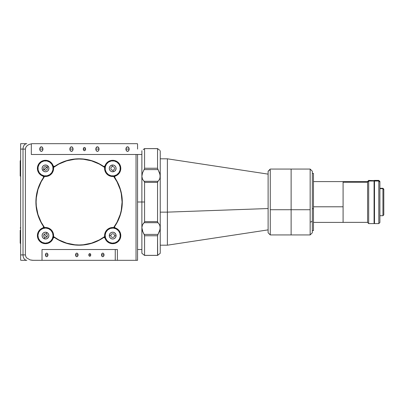 <?xml version="1.0" encoding="UTF-8"?>
<svg xmlns="http://www.w3.org/2000/svg" width="404" height="404" viewBox="0 0 404 404"><rect width="100%" height="100%" fill="white"/><g stroke="black" fill="none" stroke-linecap="round" stroke-linejoin="round"><path stroke-width="0.61" d="M20.634 143.688L26.831 143.688L20.634 143.688L20.634 149.086L23.013 149.086A5.398 3.818 -90 0 1 26.831 143.688A5.398 3.818 90 0 0 23.013 149.086L23.013 254.914L20.634 254.914L20.634 149.086L25.396 149.086L25.826 147.303L27.058 145.723L28.962 144.516L31.32 143.824L31.32 154.485L137.562 154.485L137.562 260.312L136.032 260.312L136.032 154.485L136.032 260.312L117.407 260.312L117.407 249.515L42.011 249.515L42.011 260.312L32.285 260.287L30.108 259.903L26.684 257.914L25.977 256.979L25.396 254.914L20.634 254.914L20.634 260.176A5.398 3.818 90 0 0 21.488 260.312L26.831 260.312A5.398 3.818 -90 0 1 23.013 254.914A5.398 3.818 90 0 0 26.831 260.312L21.488 260.312A5.398 3.818 90 0 1 20.634 260.176L20.634 143.688M85.587 149.086A1.621 1.146 -90 0 1 84.441 150.707A1.621 1.146 -90 0 1 83.295 149.086L85.587 149.086L83.295 149.086A1.621 1.146 -90 0 1 84.441 147.465A1.621 1.146 -90 0 1 85.587 149.086L85.249 147.94L84.441 147.465L83.633 147.94L83.295 149.086L83.633 150.232L84.441 150.707L85.249 150.232L85.587 149.086M42.945 149.086A2.267 1.606 -90 0 1 41.339 151.354A2.267 1.606 -90 0 1 39.738 149.086L42.945 149.086L39.738 149.086A2.267 1.606 -90 0 1 41.339 146.819A2.267 1.606 -90 0 1 42.945 149.086L42.476 147.485L41.339 146.819L40.006 147.829L39.769 149.531L40.45 150.975L41.652 151.313L42.476 150.692L42.945 149.086M73.063 149.086A2.267 1.606 -90 0 1 71.463 151.354A2.267 1.606 -90 0 1 69.857 149.086L73.063 149.086L69.857 149.086A2.267 1.606 -90 0 1 71.463 146.819A2.267 1.606 -90 0 1 73.063 149.086L72.594 147.485L71.463 146.819L70.326 147.485L69.887 149.531L70.569 150.975L71.771 151.313L72.796 150.349L73.063 149.086M99.025 149.086A2.267 1.606 -90 0 1 97.42 151.354A2.267 1.606 -90 0 1 95.819 149.086L99.025 149.086L95.819 149.086A2.267 1.606 -90 0 1 97.42 146.819A2.267 1.606 -90 0 1 99.025 149.086L98.556 147.485L97.42 146.819L96.086 147.829L95.849 149.531L96.531 150.975L97.733 151.313L98.556 150.692L99.025 149.086M129.144 149.086A2.267 1.606 -90 0 1 127.543 151.354A2.267 1.606 -90 0 1 125.937 149.086L129.144 149.086L125.937 149.086A2.267 1.606 -90 0 1 127.543 146.819A2.267 1.606 -90 0 1 129.144 149.086L128.674 147.485L127.543 146.819L126.407 147.485L125.937 149.086L126.407 150.692L127.543 151.354L128.674 150.692L129.144 149.086M66.357 160.726A43.193 43.193 0 0 0 54.793 166.291L53.414 166.175L52.247 163.928L50.914 162.378L49.232 161.216L47.319 160.509L45.283 160.307L43.263 160.62L41.39 161.423L39.774 162.676L38.521 164.292L37.713 166.17L37.4 168.185L37.607 170.22L38.314 172.139L39.476 173.816L41.021 175.154L43.268 176.321L43.571 177.23L40.173 183.275L37.819 189.279L36.385 195.566L35.9 202A43.193 43.193 0 0 1 44.299 176.412A43.193 43.193 0 0 0 35.9 202L36.385 208.434L37.819 214.721L40.173 220.725L43.395 226.316A43.193 43.193 0 0 0 44.299 227.588A43.193 43.193 0 0 1 35.9 202A43.193 43.193 0 0 0 43.385 226.296M53.51 236.8A43.193 43.193 0 0 0 54.782 237.703A43.193 43.193 0 0 1 53.51 236.8M104.687 236.8A43.193 43.193 0 0 1 54.782 237.703A1.081 1.081 0 0 0 54.782 237.698L60.368 240.925L66.377 243.279L72.664 244.713L79.098 245.193L85.527 244.713L91.819 243.279L97.824 240.925L103.409 237.703A1.081 1.081 0 0 1 105.04 238.244L105.944 240.072L107.277 241.622L108.959 242.784L110.878 243.491L112.908 243.693L114.928 243.38L116.806 242.577L118.422 241.324L119.67 239.708L120.478 237.83L120.791 235.815L120.584 233.78L119.882 231.861L118.715 230.184L117.17 228.846L115.337 227.942A1.081 1.081 0 0 1 114.797 226.316A43.193 43.193 0 0 1 113.898 227.588M122.291 202L121.811 195.566L120.377 189.279L118.018 183.275A43.193 43.193 0 0 0 113.898 176.412A43.193 43.193 0 0 1 114.797 226.316L118.018 220.725L120.377 214.721L121.811 208.434L122.291 202A43.193 43.193 0 0 0 118.029 183.285M137.562 202L141.88 202L137.562 202M90.738 254.914A1.348 0.954 -90 0 1 89.784 256.262A1.348 0.954 -90 0 1 88.83 254.914L90.738 254.914L88.83 254.914A1.348 0.954 -90 0 1 89.784 253.566A1.348 0.954 -90 0 1 90.738 254.914L90.461 253.959L89.784 253.566L89.112 253.959L88.83 254.914L89.112 255.868L89.784 256.262L90.461 255.868L90.738 254.914M78.063 254.914A1.783 1.257 -90 0 1 76.805 256.697A1.783 1.257 -90 0 1 75.543 254.914L78.063 254.914L75.543 254.914A1.783 1.257 -90 0 1 76.805 253.131A1.783 1.257 -90 0 1 78.063 254.914L77.694 253.651L76.805 253.131L75.917 253.651L75.543 254.914L75.917 256.171L76.805 256.697L77.694 256.171L78.063 254.914M47.945 254.914A1.783 1.257 -90 0 1 46.682 256.697A1.783 1.257 -90 0 1 45.425 254.914L47.945 254.914L45.425 254.914A1.783 1.257 -90 0 1 46.682 253.131A1.783 1.257 -90 0 1 47.945 254.914L47.576 253.651L46.682 253.131L45.793 253.651L45.425 254.914L45.793 256.171L46.682 256.697L47.576 256.171L47.945 254.914M104.025 254.914A1.783 1.257 -90 0 1 102.767 256.697A1.783 1.257 -90 0 1 101.505 254.914L104.025 254.914L101.505 254.914A1.783 1.257 -90 0 1 102.767 253.131A1.783 1.257 -90 0 1 104.025 254.914L103.656 253.651L102.767 253.131L101.874 253.651L101.505 254.914L101.874 256.171L102.767 256.697L103.656 256.171L104.025 254.914M137.562 254.914L137.562 260.312L42.011 260.312L42.011 249.515L116.968 249.515M115.251 249.515L115.251 260.312L33.032 260.312L30.108 259.903L26.684 257.914L25.977 256.979L25.396 254.914L25.396 149.086L25.396 254.914L23.013 254.914L23.013 149.086L25.396 149.086L25.826 147.303L27.058 145.723L28.962 144.516L31.32 143.824A5.398 3.818 -90 0 1 32.179 143.688L136.703 143.688A5.398 3.818 -90 0 1 137.562 143.824L137.562 149.086M142.96 232.194L141.88 227.649L141.88 202L144.582 202L144.582 182.386L144.309 181.492L142.511 179.26L142.041 177.901L141.88 176.351L142.506 172.952L144.117 169.604L157.994 169.594L157.54 168.241L144.582 168.241L144.122 169.594L157.999 169.604L159.61 172.952L160.237 176.351L159.61 179.255L157.994 181.3L144.122 181.3L142.511 179.26L141.88 176.351L141.88 202L141.88 150.707L141.88 176.351L142.506 172.952L144.117 169.599L157.994 169.594L144.117 169.604L144.582 168.241L144.582 148.627L157.666 148.647M115.256 249.515L115.256 260.312M115.251 260.312L117.407 260.312L117.407 249.515M137.562 260.312L137.562 154.485L141.88 154.485M43.395 226.316L43.425 227.487L39.476 230.184L38.314 231.861L37.607 233.78L37.4 235.815L37.713 237.83L38.521 239.708L39.774 241.324L41.39 242.577L43.263 243.38L45.283 243.693L47.319 243.491L49.232 242.784L50.914 241.622L52.247 240.072L53.156 238.244A1.081 1.081 0 0 1 54.782 237.703L54.565 237.587A1.081 1.081 0 0 0 54.56 237.587L53.833 237.567L53.156 238.244A1.081 1.081 0 0 1 54.328 237.527M118.018 183.275L114.615 176.982L115.115 176.164L117.17 175.154L118.715 173.816L119.882 172.139L120.584 170.22L120.791 168.185L120.478 166.17L119.67 164.292L118.422 162.676L116.806 161.423L114.928 160.62L112.908 160.307L110.878 160.509L108.959 161.216L107.277 162.378L105.944 163.928L105.04 165.756A1.081 1.081 0 0 1 103.409 166.297A43.193 43.193 0 0 1 104.687 167.2A43.193 43.193 0 0 0 91.839 160.726M103.868 166.473A1.081 1.081 0 0 0 104.777 166.175L103.631 166.413L97.824 163.075L91.819 160.721L85.527 159.287L79.098 158.807L72.664 159.287L66.377 160.721L60.368 163.075L54.782 166.297A43.193 43.193 0 0 0 53.51 167.2A43.193 43.193 0 0 1 103.409 166.297M114.923 227.679A1.081 1.081 0 0 0 115.337 227.942L114.771 227.487A1.081 1.081 0 0 0 114.771 227.487L114.615 227.018A1.081 1.081 0 0 0 114.615 227.023L114.68 226.533A1.081 1.081 0 0 0 114.68 226.533L114.797 226.316M91.794 160.716A43.193 43.193 0 0 0 79.123 158.807M79.068 158.807A43.193 43.193 0 0 0 66.397 160.716M103.409 237.703L103.631 237.587A1.081 1.081 0 0 0 103.626 237.587L104.58 237.673A1.081 1.081 0 0 0 104.58 237.673L104.777 237.825A1.081 1.081 0 0 0 104.772 237.825M137.562 154.485L31.32 154.485L31.32 143.824A5.398 3.818 -90 0 1 32.179 143.688L136.703 143.688A5.398 3.818 -90 0 1 137.562 143.824M141.88 253.293L141.88 227.649L141.88 253.293L144.45 255.353L141.88 253.293M144.45 235.093L142.511 231.053L141.88 227.649L142.506 224.745L144.122 222.7L157.994 222.7L159.61 224.74L160.237 227.649L160.237 150.707L160.237 253.293L160.237 227.649L159.61 231.053L157.994 234.406L144.122 234.406L144.582 235.759L157.54 235.759L157.994 234.406L157.54 235.759L157.54 255.373L144.45 255.353M144.122 148.894L143.223 149.626L144.582 148.627L144.582 168.241L157.54 168.241L157.54 148.627L144.582 148.627L144.122 148.894L144.546 148.606L157.56 148.601M159.61 150.207L157.994 148.894L159.61 150.207M157.54 148.627L157.54 168.241L160.075 174.679L160.075 177.906L159.61 179.255L157.812 181.492L157.54 182.386L144.582 182.386L157.54 182.386L157.994 181.3L144.122 181.3L144.582 182.386L144.582 202L141.88 202L141.88 227.649L142.506 224.745L144.45 222.261L144.122 222.7L157.994 222.7L157.54 221.614L144.582 221.614L144.45 222.261L144.582 221.614L157.54 221.614L157.812 222.508L159.61 224.74L160.075 226.099L160.075 229.326L157.994 234.406L144.122 234.406L143.223 232.765M143.551 223.235L143.233 223.599M144.556 255.399L157.56 255.399L160.237 253.293M157.666 255.353L157.54 235.759L144.582 235.759L144.582 255.373L157.666 255.353M157.994 255.106L160.075 253.424M144.582 255.373L144.546 235.436M157.54 182.386L157.54 221.614L157.54 182.386M144.582 202L144.582 221.614L144.582 202M144.122 169.594L157.994 169.594L144.122 169.594M92.354 243.112L91.632 243.112M66.559 243.112L65.837 243.112M46.894 236.981L44.137 234.371M37.027 192.208L37.027 193.208M37.027 210.792L37.027 211.792M44.137 169.629L46.894 167.019M65.837 160.888L66.559 160.888M91.632 160.888L92.354 160.888M104.651 167.443L99.354 164.095L91.572 160.873L83.31 159.227L79.098 159.019L74.881 159.227L66.62 160.873L58.838 164.095L53.54 167.443M44.541 176.447L41.193 181.739L37.966 189.526L36.325 197.788L36.118 202L36.325 206.212L37.966 214.474L41.193 222.261L44.541 227.553M53.54 236.557L58.838 239.905L66.62 243.127L74.881 244.773L79.098 244.981L83.31 244.773L91.572 243.127L99.354 239.905L104.651 236.557M113.65 227.553L116.998 222.261L120.225 214.474L121.251 210.383L122.074 202L121.251 193.617L120.225 189.526L116.998 181.739L113.65 176.447M20.2 160.843L20.74 160.302L20.2 160.843L20.2 161.726L20.634 161.347L20.2 161.726L20.2 175.962L20.74 176.503L20.2 175.962M20.2 160.883L20.2 175.922M20.2 230.295L20.634 229.992L20.2 230.295L20.2 243.157L20.2 230.295M43.98 169.438A1.838 1.838 0 0 1 44.465 166.887A1.838 1.838 0 0 1 47.015 167.367A1.838 1.838 0 0 0 44.465 166.887A1.838 1.838 0 0 0 43.98 169.438L42.688 170.321A3.404 3.404 0 0 1 43.581 165.595A3.404 3.404 0 0 1 48.308 166.488L47.015 167.367L48.308 166.488L46.768 165.246L44.804 165.074L43.581 165.595L42.652 166.539L42.157 167.771L42.167 169.099L42.688 170.321L43.637 171.251L44.869 171.745L46.192 171.73L47.414 171.215L48.344 170.266L48.839 169.034L48.828 167.705L48.308 166.488A3.404 3.404 0 0 1 47.414 171.215A3.404 3.404 0 0 1 42.688 170.321L43.98 169.438A1.838 1.838 0 0 0 46.531 169.917A1.838 1.838 0 0 0 47.015 167.367A1.838 1.838 0 0 1 46.531 169.917A1.838 1.838 0 0 1 43.98 169.438M45.278 160.307A8.1 8.1 0 0 0 38.809 172.968L39.254 172.665A7.56 7.56 0 0 1 41.238 162.156A7.56 7.56 0 0 1 51.742 164.145L52.192 163.837L51.742 164.145A7.56 7.56 0 0 1 49.758 174.649A7.56 7.56 0 0 1 39.254 172.665L38.809 172.968A8.1 8.1 0 0 0 51.934 173.321A8.1 8.1 0 0 0 52.192 163.837A8.1 8.1 0 0 1 42.854 176.058A8.1 8.1 0 0 1 40.935 161.711A8.1 8.1 0 0 1 52.192 163.837A8.1 8.1 0 0 0 50.919 162.383M50.909 162.378A8.1 8.1 0 0 0 45.288 160.307M51.742 164.145L52.899 166.857L52.924 169.806L51.823 172.543L49.758 174.649L47.046 175.801L44.097 175.831L41.36 174.73L39.254 172.665L38.097 169.948L38.072 166.998L39.173 164.261L41.238 162.156L43.955 161.004L46.904 160.974L49.636 162.08L51.742 164.145M112.383 166.594A1.838 1.838 0 0 1 114.504 168.089A1.838 1.838 0 0 1 113.004 170.21A1.838 1.838 0 0 0 114.504 168.089A1.838 1.838 0 0 0 112.383 166.594L112.115 165.049A3.404 3.404 0 0 1 116.044 167.827A3.404 3.404 0 0 1 113.272 171.756L113.004 170.21L113.272 171.756L114.509 171.281L115.802 169.786L116.044 167.827L115.569 166.584L114.655 165.625L113.443 165.084L112.115 165.049L110.878 165.529L109.913 166.443L109.373 167.655L109.343 168.978L109.817 170.22L110.731 171.18L111.943 171.72L113.272 171.756A3.404 3.404 0 0 1 109.343 168.978A3.404 3.404 0 0 1 112.115 165.049L112.383 166.594A1.838 1.838 0 0 0 110.883 168.715A1.838 1.838 0 0 0 113.004 170.21A1.838 1.838 0 0 1 110.883 168.715A1.838 1.838 0 0 1 112.383 166.594M114.069 176.386L113.978 175.851A7.56 7.56 0 0 1 105.242 169.685A7.56 7.56 0 0 1 111.408 160.954L111.317 160.423A8.1 8.1 0 0 0 104.712 169.776A8.1 8.1 0 0 0 114.069 176.386A8.1 8.1 0 0 1 104.712 169.776A8.1 8.1 0 0 1 112.903 160.307A8.1 8.1 0 0 0 111.317 160.423L111.408 160.954A7.56 7.56 0 0 1 120.145 167.12A7.56 7.56 0 0 1 113.978 175.851L114.069 176.386A8.1 8.1 0 0 0 115.337 176.058A8.1 8.1 0 0 1 114.069 176.386M112.913 160.307A8.1 8.1 0 0 1 120.589 170.215A8.1 8.1 0 0 0 112.913 160.307M120.584 170.225A8.1 8.1 0 0 1 115.342 176.058A8.1 8.1 0 0 0 120.584 170.225M113.978 175.851L111.029 175.775L108.333 174.578L106.302 172.437L105.242 169.685L105.318 166.736L106.52 164.044L108.656 162.009L111.408 160.954L114.357 161.029L117.054 162.226L119.084 164.367L120.145 167.12L120.069 170.069L118.867 172.761L116.731 174.796L113.978 175.851M46.268 233.931A1.838 1.838 0 0 1 47.167 236.365A1.838 1.838 0 0 1 44.728 237.264A1.838 1.838 0 0 0 47.167 236.365A1.838 1.838 0 0 0 46.268 233.931L46.925 232.512A3.404 3.404 0 0 1 48.586 237.027A3.404 3.404 0 0 1 44.071 238.683L44.728 237.264L44.071 238.683L46.026 238.956L47.273 238.501L48.586 237.027L48.899 235.734L48.692 234.421L48 233.29L46.925 232.512L45.637 232.199L44.324 232.406L43.193 233.098L42.41 234.168L42.102 235.461L42.304 236.769L43.001 237.906L44.071 238.683A3.404 3.404 0 0 1 42.41 234.168A3.404 3.404 0 0 1 46.925 232.512L46.268 233.931A1.838 1.838 0 0 0 43.834 234.825A1.838 1.838 0 0 0 44.728 237.264A1.838 1.838 0 0 1 43.834 234.825A1.838 1.838 0 0 1 46.268 233.931M42.102 242.95L42.329 242.461A7.56 7.56 0 0 1 38.638 232.426A7.56 7.56 0 0 1 48.672 228.735L48.899 228.245A8.1 8.1 0 0 0 38.148 232.199A8.1 8.1 0 0 0 42.102 242.95A8.1 8.1 0 0 1 38.86 230.962A8.1 8.1 0 0 1 48.899 228.245A8.1 8.1 0 0 1 50.914 241.617A8.1 8.1 0 0 1 42.102 242.95A8.1 8.1 0 0 0 50.914 241.622A8.1 8.1 0 0 0 48.899 228.245L48.672 228.735A7.56 7.56 0 0 1 52.358 238.769A7.56 7.56 0 0 1 42.329 242.461L42.102 242.95M42.329 242.461L39.94 240.723L38.405 238.208L37.946 235.295L38.638 232.426L40.375 230.043L42.89 228.502L45.803 228.043L48.672 228.735L51.055 230.472L52.596 232.987L53.05 235.901L52.358 238.769L50.626 241.153L48.106 242.693L45.192 243.152L42.329 242.461M110.863 235.461A1.838 1.838 0 0 1 112.827 233.764A1.838 1.838 0 0 1 114.524 235.734A1.838 1.838 0 0 0 112.827 233.764A1.838 1.838 0 0 0 110.863 235.461L109.302 235.345A3.404 3.404 0 0 1 112.943 232.204A3.404 3.404 0 0 1 116.084 235.85L114.524 235.734L116.084 235.85L115.655 233.921L114.221 232.558L112.943 232.204L111.625 232.366L110.474 233.022L109.656 234.067L109.302 235.345L109.464 236.663L110.115 237.82L111.166 238.638L112.443 238.991L113.761 238.83L114.913 238.173L115.731 237.128L116.084 235.85A3.404 3.404 0 0 1 112.443 238.991A3.404 3.404 0 0 1 109.302 235.345L110.863 235.461A1.838 1.838 0 0 0 112.559 237.426A1.838 1.838 0 0 0 114.524 235.734A1.838 1.838 0 0 1 112.559 237.426A1.838 1.838 0 0 1 110.863 235.461M118.417 241.329A8.1 8.1 0 0 1 104.616 235.002L105.156 235.042A7.56 7.56 0 0 1 113.251 228.058A7.56 7.56 0 0 1 120.23 236.153L120.771 236.194A8.1 8.1 0 0 0 120.589 233.785A8.1 8.1 0 0 1 120.771 236.194L120.23 236.153A7.56 7.56 0 0 1 112.135 243.137A7.56 7.56 0 0 1 105.156 235.042L104.616 235.002A8.1 8.1 0 0 0 112.095 243.673A8.1 8.1 0 0 0 120.771 236.194A8.1 8.1 0 0 1 118.422 241.319M104.616 235.002A8.1 8.1 0 0 1 120.584 233.775A8.1 8.1 0 0 0 104.616 235.002M120.23 236.153L119.443 238.996L117.63 241.324L115.064 242.774L112.135 243.137L109.292 242.349L106.969 240.531L105.515 237.966L105.156 235.042L105.944 232.199L107.757 229.871L110.322 228.422L113.251 228.058L116.094 228.846L118.417 230.659L119.872 233.229L120.23 236.153M343.087 181.608L343.087 222.392L343.087 206.787L313.464 206.787L343.087 206.787L343.087 181.593L313.464 181.593M310.156 181.997L310.156 234.936L312.317 232.775L312.317 230.618L313.464 230.618L313.464 208.716L312.317 208.716L313.464 208.716L313.464 173.382L312.317 173.382M313.464 230.593L313.464 173.407M270.271 234.017L270.271 169.983A2.161 2.101 180 0 0 268.115 172.084L268.115 231.916L268.115 229.871L167.382 245.193L167.382 212.135L268.115 208.54L167.382 212.135L167.382 158.807L167.382 212.135L160.237 212.135L167.382 212.135L167.382 245.193L160.237 245.193M268.115 171.271L268.115 172.084A2.161 2.101 -0 0 1 270.271 169.983L270.271 209.727L291.122 209.727L291.122 169.064L291.122 209.727L270.271 209.727L270.271 234.936L268.115 232.775M160.237 158.807L167.382 158.807L268.115 174.129L268.115 172.084L268.115 232.729M291.122 169.119L291.122 234.936L291.122 209.727L310.156 209.727L310.156 169.064L312.317 171.225M310.156 169.064L270.271 169.064L268.115 171.225L268.115 172.084M343.087 182.214L367.6 182.214L343.087 182.214M374.079 180.664L368.68 180.401L367.6 181.482L367.6 182.058L368.68 181.007L368.68 180.401L368.68 181.007L374.079 181.007L374.079 180.401L374.079 223.564M374.079 188.668L374.493 188.668L374.079 188.668M379.891 215.716L382.936 215.716L382.936 188.668L382.936 215.716L383.8 214.852L383.8 189.506L382.936 188.668L379.891 188.668L382.936 188.668L382.936 188.284L382.936 188.668L383.8 189.506L383.8 189.148L383.8 214.494M368.68 181.007L368.68 223.599L368.68 181.007L367.6 182.058L367.6 222.518L368.68 223.599L374.079 223.599L374.079 181.007L368.68 181.007M367.6 222.503L367.6 181.497M374.493 223.579L374.493 181.007L374.493 223.599L378.811 223.599L379.891 222.518L379.891 182.058L378.811 181.007L378.811 223.599L378.811 181.007L379.891 182.058L379.891 181.482L378.811 180.401L378.811 181.007L378.811 180.401L374.493 180.401L374.493 181.007L378.811 181.007L374.493 181.007L374.493 180.421M379.891 181.517L379.891 222.483M270.271 234.936L310.156 234.936L310.156 222.003A2.161 1.313 0 0 0 312.317 220.69L312.317 183.31M312.317 232.775L312.317 220.69A2.161 1.313 180 0 1 310.156 222.003L310.156 209.727L291.122 209.727L291.122 234.881M312.317 232.694L312.317 171.306M312.317 218.847L312.317 221.033M137.562 249.515L141.88 249.515M20.74 227.497L20.2 228.038M20.74 243.698L20.2 243.157M343.087 222.407L313.464 222.407M367.6 181.643L343.087 181.643M367.6 222.357L343.087 222.357M374.079 188.284L374.493 188.284M379.891 188.284L382.936 188.284L383.8 189.148M374.079 215.716L374.493 215.716"/></g></svg>
